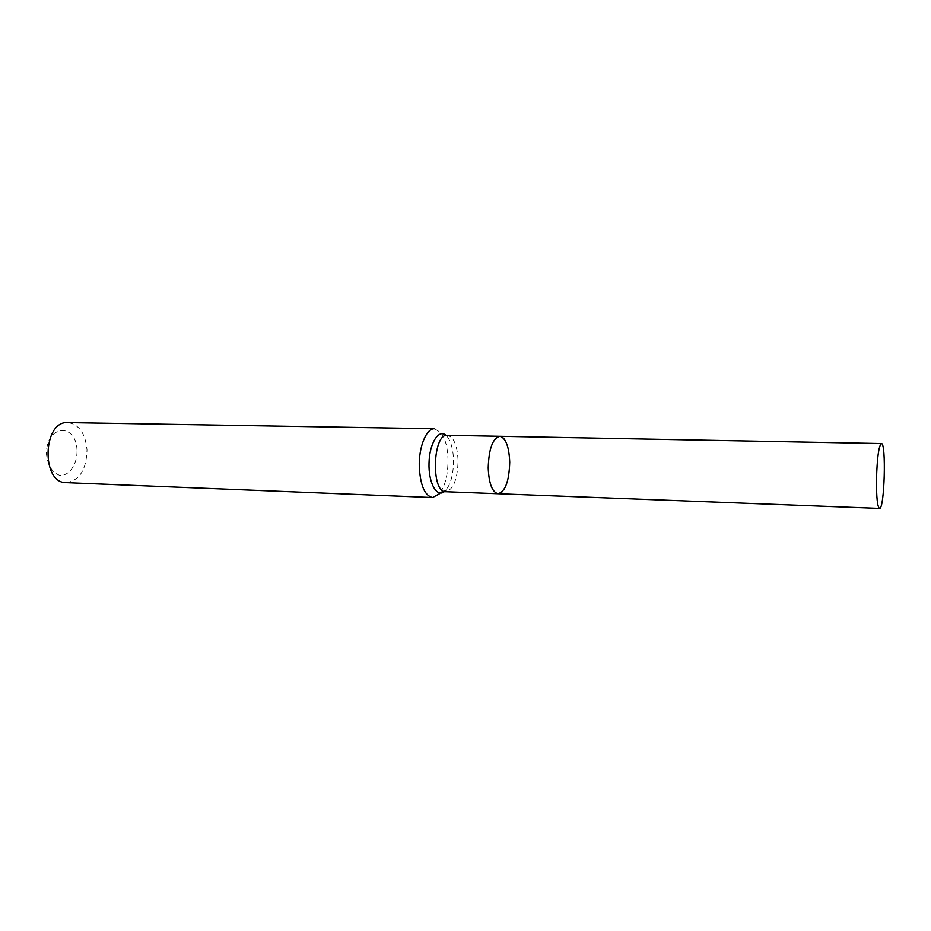 <?xml version="1.0" encoding="UTF-8"?>
<svg xmlns="http://www.w3.org/2000/svg" width="931" height="931" viewBox="0 0 931 931"><rect width="100%" height="100%" fill="white"/><g stroke="black" fill="none" stroke-linecap="round" stroke-linejoin="round"><path stroke-width="0.7" stroke-dasharray="4.66 3.49" d="M434.568 428.76L441.224 432.927C445.425 439.013 447.695 447.974 448.02 459.809C447.986 474.822 445.134 486.145 439.479 493.756L446.193 489.834C451.046 483.27 453.49 473.483 453.525 460.473C453.246 450.22 451.302 442.469 447.706 437.233L446.1 435.44M66.159 482.654C79.449 480.699 86.397 469.783 87.014 449.917C85.408 433.404 79.042 424.292 67.882 422.593M77.04 450.395C76.179 421.801 45.247 425.002 46.55 454.642C47.958 465.861 52.322 472.75 59.654 475.299C69.092 476.393 77.343 464.36 77.04 450.395M498.108 493.744C511.945 495.408 513.668 435.44 499.761 436.302M444.483 491.533L446.193 489.834L445.681 491.731C453.385 489.706 457.528 479.384 458.087 460.764C457.33 445.321 453.734 436.837 447.299 435.312L447.706 437.233L441.224 432.927"/><path stroke-width="1.4" d="M419.276 466.664C418.694 446.81 426.468 428.051 434.568 428.76L67.882 422.593C42.675 420.44 40.871 483.364 66.159 482.654L432.589 497.538C424.78 495.792 420.346 485.505 419.276 466.664M439.479 493.756L432.589 497.538M498.108 493.744L445.681 491.731C430.913 492.767 432.612 433.427 447.299 435.312L499.761 436.302C492.674 438.292 488.822 448.858 488.216 467.979C488.95 483.713 492.255 492.301 498.108 493.744C505.3 491.661 509.164 481.141 509.734 462.195C509.071 446.473 505.742 437.849 499.761 436.302C492.674 438.292 488.822 448.858 488.216 467.979C488.95 483.713 492.255 492.301 498.108 493.744L879.516 508.407C884.497 509.839 886.428 442.4 881.378 443.552C878.759 445.902 877.118 457.901 876.478 479.558C876.397 497.34 877.409 506.953 879.516 508.407M446.1 435.44C438.827 428.493 429.482 443.063 429.016 463.021C428.341 482.968 436.825 498.05 444.483 491.533M499.761 436.302L881.378 443.552"/></g></svg>
